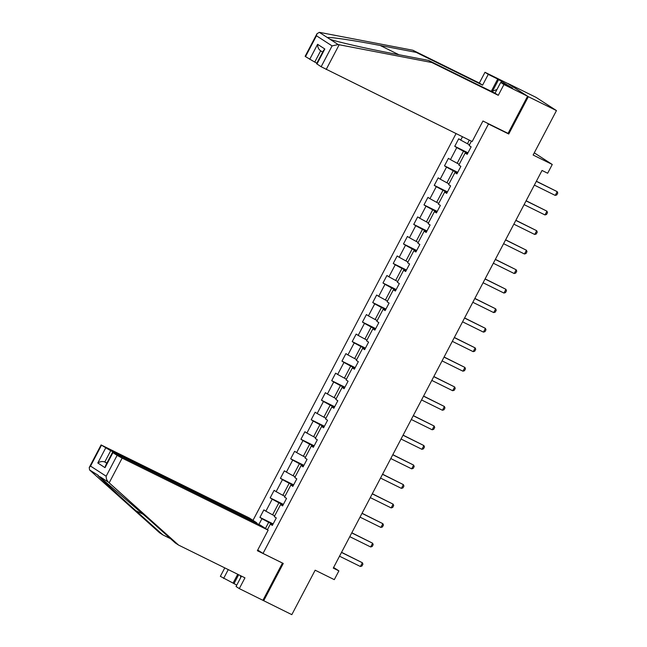 <?xml version="1.0" encoding="UTF-8"?>
<svg xmlns="http://www.w3.org/2000/svg" width="647" height="647" viewBox="0 0 647 647"><rect width="100%" height="100%" fill="white"/><g stroke="black" fill="none" stroke-linecap="round" stroke-linejoin="round"><path stroke-width="0.97" d="M456.054 133.589L252.993 520.358M506.965 132.861L508.736 134.01L528.324 96.694L507.838 83.552M507.887 83.463L536.023 97.349L556.46 110.588L533.128 155.029L552.263 164.475L534.285 152.838M241.485 576.129L236.042 586.497L239.301 588.608L291.821 614.65L315.162 570.201L334.297 579.647L338.899 570.88L333.609 567.459M528.324 96.694L556.46 110.588M263.685 600.764L283.273 563.448L263.014 553.452L257.716 550.023M263.014 553.452L488.477 124.006L486.706 122.857M272.622 524.927L270.333 524.135L272.347 525.437L276.293 517.923L274.279 516.621L280.588 504.603L282.602 505.905L286.548 498.392L284.534 497.09L290.843 485.072L292.856 486.374L296.803 478.861L294.789 477.559L301.098 465.541L303.111 466.843L307.058 459.33L305.044 458.027L311.353 446.009L313.366 447.312L317.313 439.798L315.291 438.496L321.608 426.478L323.621 427.78L327.568 420.267L325.546 418.965L331.862 406.947L333.876 408.249L337.823 400.736L335.801 399.434L342.117 387.416L344.131 388.718L348.078 381.204L346.056 379.902L352.364 367.884L354.386 369.186L358.325 361.673L356.311 360.371L362.619 348.353L364.641 349.655L368.58 342.142L366.566 340.84L372.874 328.822L374.896 330.124L378.835 322.61L376.821 321.308L383.129 309.29L385.151 310.592L389.09 303.079L387.076 301.777L393.384 289.759L395.398 291.061L399.345 283.548L397.331 282.246L403.639 270.228L405.653 271.53L409.6 264.016L407.586 262.714L413.894 250.696L415.908 251.998L419.854 244.485L417.841 243.183L424.149 231.165L426.163 232.467L430.109 224.954L428.096 223.652L434.404 211.626L436.418 212.936L440.364 205.422L438.342 204.12L444.659 192.094L446.673 193.404L450.619 185.891L448.597 184.589L454.914 172.563L456.928 173.873L460.874 166.36L458.852 165.058L465.169 153.032L467.183 154.342L471.129 146.829L469.107 145.526L471.396 141.159M270.333 524.135L267.413 529.699M258.913 524.458L261.938 518.7L259.924 517.39L273.147 523.916M462.468 136.752L460.713 140.084L458.699 138.781L454.752 146.295L456.766 147.597L450.458 159.615L448.444 158.313L444.497 165.826L446.519 167.128L440.203 179.146L438.189 177.844L434.242 185.357L436.264 186.66L429.948 198.678L427.934 197.375L423.987 204.889L426.009 206.191L419.693 218.209L417.679 216.907L413.732 224.42L415.754 225.722L409.446 237.74L407.424 236.438L403.485 243.951L405.499 245.253L399.191 257.271L397.169 255.969L393.23 263.483L395.244 264.785L388.936 276.803L386.914 275.501L382.975 283.014L384.989 284.316L378.681 296.334L376.659 295.032L372.721 302.545L374.734 303.847L368.426 315.865L366.412 314.563L362.466 322.077L364.479 323.379L358.171 335.397L356.157 334.095L352.211 341.608L354.224 342.91L347.916 354.936L345.902 353.626L341.956 361.139L343.969 362.441L337.661 374.467L335.647 373.157L331.701 380.671L333.715 381.973L327.406 393.999L325.392 392.689L321.446 400.202L323.468 401.504L317.151 413.53L315.138 412.22L311.191 419.733L313.213 421.035L306.896 433.061L304.883 431.751L300.936 439.264L302.958 440.567L296.641 452.593L294.628 451.282L290.681 458.796L292.703 460.106L286.395 472.124L284.373 470.814L280.434 478.327L282.448 479.637L276.14 491.655L274.118 490.345L270.179 497.858L272.193 499.169L265.885 511.187L263.863 509.876L259.924 517.39M552.263 164.475L547.661 173.242L542.032 170.468L333.27 568.106L338.899 570.88M274.676 515.861L272.597 514.834L278.906 502.816L283.127 504.903M282.876 505.388L280.588 504.603M265.885 511.187L272.597 514.834M272.193 499.169L278.906 502.816M284.931 496.33L282.852 495.303L289.16 483.285L293.382 485.371M293.131 485.857L290.843 485.072M276.14 491.655L282.852 495.303M282.448 479.637L289.16 483.285M295.186 476.799L293.099 475.771L299.415 463.753L303.637 465.84M303.386 466.325L301.098 465.541M286.395 472.124L293.099 475.771M292.703 460.106L299.415 463.753M305.441 457.267L303.354 456.24L309.67 444.222L313.892 446.309M313.641 446.794L311.353 446.009M296.641 452.593L303.354 456.24M302.958 440.567L309.67 444.222M315.696 437.736L313.609 436.709L319.925 424.691L324.147 426.777M323.896 427.263L321.608 426.478M306.896 433.061L313.609 436.709M313.213 421.035L319.925 424.691M325.951 418.205L323.864 417.178L330.172 405.159L334.402 407.246M334.143 407.731L331.862 406.947M317.151 413.53L323.864 417.178M323.468 401.504L330.172 405.159M336.197 398.673L334.119 397.646L340.427 385.628L344.657 387.715M344.398 388.2L342.117 387.416M327.406 393.999L334.119 397.646M333.715 381.973L340.427 385.628M346.452 379.142L344.374 378.115L350.682 366.097L354.912 368.183M354.653 368.669L352.364 367.884M337.661 374.467L344.374 378.115M343.969 362.441L350.682 366.097M356.707 359.611L354.629 358.584L360.937 346.566L365.167 348.652M364.908 349.137L362.619 348.353M347.916 354.936L354.629 358.584M354.224 342.91L360.937 346.566M366.962 340.079L364.884 339.052L371.192 327.034L375.422 329.121M375.163 329.606L372.874 328.822M358.171 335.397L364.884 339.052M364.479 323.379L371.192 327.034M377.217 320.548L375.139 319.521L381.447 307.503L385.677 309.589M385.418 310.075L383.129 309.29M368.426 315.865L375.139 319.521M374.734 303.847L381.447 307.503M387.472 301.017L385.394 299.99L391.702 287.972L395.932 290.058M395.673 290.543L393.384 289.759M378.681 296.334L385.394 299.99M384.989 284.316L391.702 287.972M397.727 281.485L395.649 280.458L401.957 268.44L406.179 270.527M405.928 271.012L403.639 270.228M388.936 276.803L395.649 280.458M395.244 264.785L401.957 268.44M407.982 261.954L405.904 260.927L412.212 248.909L416.433 250.996M416.183 251.481L413.894 250.696M399.191 257.271L405.904 260.927M405.499 245.253L412.212 248.909M418.237 242.423L416.15 241.396L422.467 229.378L426.688 231.464M426.438 231.95L424.149 231.165M409.446 237.74L416.15 241.396M415.754 225.722L422.467 229.378M428.492 222.892L426.405 221.864L432.722 209.846L436.943 211.933M436.693 212.418L434.404 211.626M419.693 218.209L426.405 221.864M426.009 206.191L432.722 209.846M438.747 203.36L436.66 202.333L442.977 190.315L447.198 192.402M446.948 192.887L444.659 192.094M429.948 198.678L436.66 202.333M436.264 186.66L442.977 190.315M449.002 183.829L446.915 182.802L453.223 170.784L457.453 172.87M457.194 173.356L454.914 172.563M440.203 179.146L446.915 182.802M446.519 167.128L453.223 170.784M459.249 164.298L457.17 163.27L463.478 151.252L467.708 153.339M467.449 153.824L465.169 153.032M450.458 159.615L457.17 163.27M456.766 147.597L463.478 151.252M469.504 144.766L467.425 143.739L469.318 140.132M460.713 140.084L467.425 143.739M508.736 134.01L488.477 124.006M272.88 524.434L268.651 522.347L265.456 528.429M261.938 518.7L268.651 522.347M454.752 146.295L467.983 152.821M444.497 165.826L457.728 172.353M434.242 185.357L447.473 191.884M423.987 204.889L437.218 211.415M413.732 224.42L426.963 230.947M403.485 243.951L416.708 250.478M393.23 263.483L406.453 270.009M382.975 283.014L396.199 289.541M372.721 302.545L385.944 309.072M362.466 322.077L375.689 328.603M352.211 341.608L365.434 348.135M341.956 361.139L355.179 367.666M331.701 380.671L344.932 387.197M321.446 400.202L334.677 406.728M311.191 419.733L324.422 426.26M300.936 439.264L314.167 445.791M290.681 458.796L303.912 465.322M280.434 478.327L293.657 484.854M270.179 497.858L283.402 504.385M536.323 181.346L557.204 191.649L557.763 193.041L556.776 194.925L555.231 195.41L534.349 185.099M555.231 195.41L557.204 191.649L536.387 181.225M491.688 91.55L496.985 89.48M240.741 577.545L240.433 575.612M491.259 91.34L497.705 79.055L488.25 74.389L482.597 85.153L416.191 52.375L412.932 50.264L320.208 32.496L319.335 32.35L316.99 33.725L316.456 35.771L305.513 56.621L305.133 56.313L316.99 33.725M416.191 52.375L380.161 45.468C354.402 40.454 328.231 36.58 327.552 37.672L329.962 39.232C336.011 41.618 367.173 48.727 392.592 53.523L428.613 60.422L495.028 93.2L500.681 82.436L512.626 88.194L498.594 79.63L492.496 91.235M488.25 74.389L484.991 72.278L508.631 83.94L527.58 96.217L508.057 133.395L482.953 121.005L472.173 141.539L321.147 66.738L316.561 63.713L323.54 50.426L324.834 48.994L316.949 64.021M482.597 85.153L479.338 83.042L484.991 72.278M412.932 50.264L479.338 83.042M321.147 66.738L332.089 45.897L338.179 44.554L431.873 62.533L498.287 95.311L503.94 84.547L500.681 82.436M503.94 84.547L527.58 96.217M497.705 79.055L498.594 79.63M498.287 95.311L495.028 93.2M431.873 62.533L428.613 60.422M320.653 50.83L314.749 62.08L305.513 56.621M314.749 62.08L316.876 63.123M501.967 81.296L501.231 82.703M309.711 59.338L317.596 44.311C317.628 47.328 318.647 49.495 320.661 50.806M109.173 482.824L108.429 482.169C106.876 480.648 106.124 478.667 106.165 476.216L117.115 455.367L122.146 458.108L109.173 482.824L178.54 545.065L244.954 577.844L239.301 588.608M178.54 545.065L175.28 542.954L148.333 518.773L97.802 475.286C97.632 475.804 116.589 493.435 135.902 510.726L162.858 534.899L170.541 538.692M256.455 523.245L256.705 522.768L249.192 517.899L101.094 444.934L110.71 450.7L104.798 461.974C102.525 461.133 100.196 461.473 97.794 462.985L105.679 447.967M256.705 522.768L110.71 450.7M236.786 585.09L220.352 576.34L224.792 567.888M228.262 569.603L223.611 578.45M101.482 445.241L90.54 466.091L89.237 467.522L89.577 469.965L159.599 532.788L162.858 534.899M282.181 562.914L257.36 550.702L268.141 530.168L260.628 525.307L114.632 453.24L112.529 452.342L117.115 455.367M268.141 530.168L122.146 458.108M262.941 600.279L282.464 563.092M106.925 463.017L104.798 461.974L106.795 463.268M233.066 583.117L237.716 574.269M98.174 475.294L89.577 469.965M238.654 574.73L233.955 583.691M112.918 452.649L105.024 467.676L105.558 465.63L112.529 452.342M526.068 200.877L546.95 211.181L547.508 212.572L546.521 214.456L544.976 214.941L524.094 204.63M544.976 214.941L546.95 211.181L526.132 200.756M515.813 220.409L536.695 230.712L537.253 232.111L536.266 233.988L534.721 234.473L513.839 224.161M534.721 234.473L536.695 230.712L515.877 220.287M505.558 239.94L526.44 250.243L526.998 251.643L526.011 253.519L524.466 254.004L503.584 243.693M524.466 254.004L526.44 250.243L505.622 239.819M495.303 259.471L516.185 269.775L516.743 271.174L515.756 273.05L514.211 273.535L493.337 263.224M514.211 273.535L516.185 269.775L495.367 259.35M485.048 279.003L505.93 289.306L506.488 290.705L505.501 292.581L503.964 293.067L483.083 282.755M503.964 293.067L505.93 289.306L485.113 278.881M474.801 298.534L495.675 308.837L496.233 310.236L495.246 312.113L493.71 312.598L472.828 302.286M493.71 312.598L495.675 308.837L474.858 298.413M464.546 318.065L485.428 328.369L485.978 329.768L484.991 331.644L483.455 332.129L462.573 321.818M483.455 332.129L485.428 328.369L464.611 317.944M454.291 337.597L475.173 347.9L475.723 349.299L474.736 351.175L473.2 351.661L452.318 341.349M473.2 351.661L475.173 347.9L454.356 337.475M444.036 357.128L464.918 367.431L465.468 368.83L464.489 370.707L462.945 371.192L442.063 360.88M462.945 371.192L464.918 367.431L444.101 357.007M433.781 376.659L454.663 386.963L455.221 388.362L454.234 390.238L452.69 390.723L431.808 380.412M452.69 390.723L454.663 386.963L433.846 376.538M423.526 396.19L444.408 406.502L444.966 407.893L443.979 409.769L442.435 410.255L421.553 399.951M442.435 410.255L444.408 406.502L423.591 396.069M413.271 415.722L434.153 426.033L434.711 427.424L433.725 429.301L432.18 429.786L411.298 419.482M432.18 429.786L434.153 426.033L413.336 415.6M403.016 435.253L423.898 445.565L424.456 446.956L423.47 448.832L421.925 449.317L401.043 439.014M421.925 449.317L423.898 445.565L403.081 435.132M392.761 454.784L413.643 465.096L414.201 466.487L413.215 468.363L411.67 468.849L390.788 458.545M411.67 468.849L413.643 465.096L392.826 454.663M382.506 474.316L403.388 484.627L403.946 486.018L402.96 487.895L401.415 488.38L380.533 478.076M401.415 488.38L403.388 484.627L382.571 474.194M372.251 493.847L393.133 504.159L393.691 505.55L392.705 507.426L391.16 507.911L370.286 497.608M391.16 507.911L393.133 504.159L372.316 493.726M361.997 513.378L382.878 523.69L383.436 525.081L382.45 526.957L380.913 527.442L360.031 517.139M380.913 527.442L382.878 523.69L362.061 513.257M351.75 532.91L372.623 543.221L373.182 544.612L372.195 546.489L370.658 546.974L349.776 536.67M370.658 546.974L372.623 543.221L351.806 532.788M341.495 552.441L362.377 562.753L362.927 564.144L361.94 566.02L360.403 566.505L339.521 556.202M360.403 566.505L362.377 562.753L341.559 552.32M319.335 32.35L327.552 37.672M329.962 39.232L338.179 44.554M332.089 45.897L316.456 35.771M317.596 44.311L324.834 48.994M339.157 44.764L326.177 69.48M398.932 54.736L380.161 45.468M108.429 482.169L100.212 476.847M90.54 466.091L106.165 476.216M105.024 467.676L97.794 462.985M143.569 514.502L135.902 510.726M320.314 50.612L322.651 52.124M89.237 467.522L101.094 444.934"/></g></svg>
